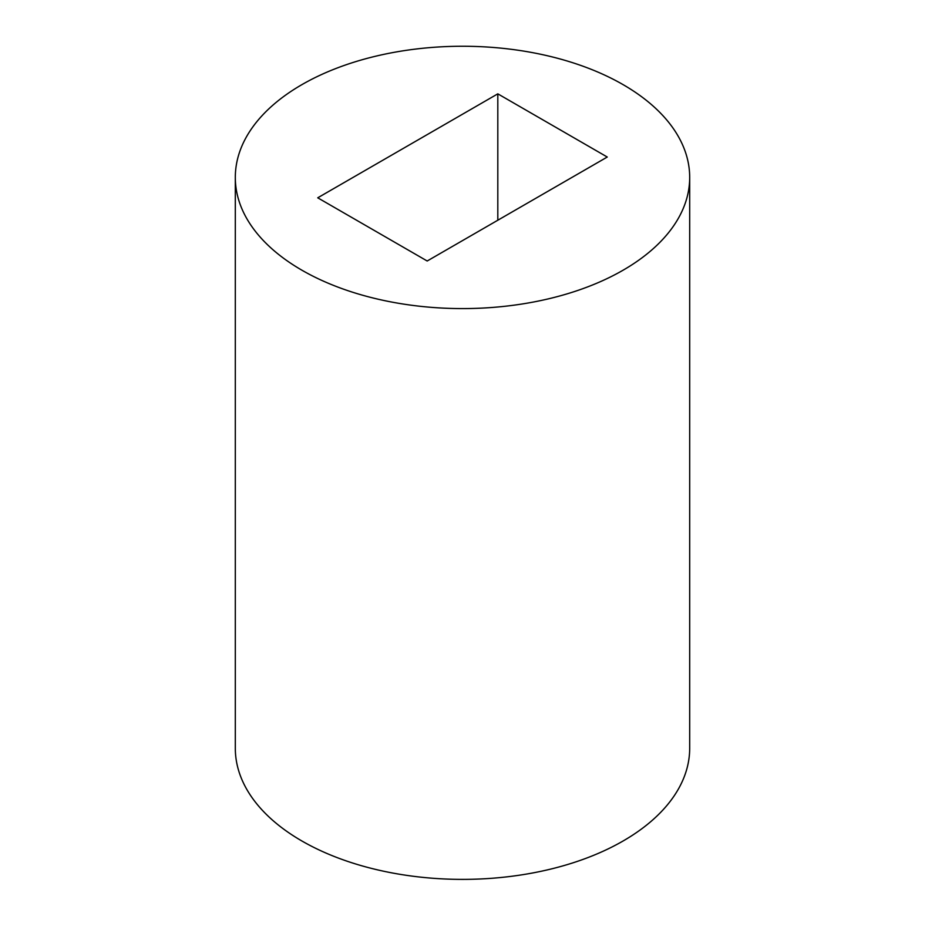 <?xml version="1.0" encoding="UTF-8"?>
<svg xmlns="http://www.w3.org/2000/svg" width="925" height="925" viewBox="0 0 925 925"><rect width="100%" height="100%" fill="white"/><g stroke="black" fill="none" stroke-linecap="round" stroke-linejoin="round"><path stroke-width="1.39" d="M235.308 177.427L235.308 748.209A227.192 131.177 0 0 0 301.851 840.964A227.192 131.177 0 0 0 549.45 869.396A227.192 131.177 0 0 0 689.692 748.209L689.692 177.427A227.192 131.177 0 0 0 462.5 46.25A227.192 131.177 0 0 0 235.308 177.427A227.192 131.177 0 0 0 301.851 270.169A227.192 131.177 0 0 0 549.45 298.602A227.192 131.177 0 0 0 689.692 177.427M317.738 197.811L497.812 93.841L607.263 157.03L427.188 261L317.738 197.811M497.812 93.841L497.812 220.231"/></g></svg>
